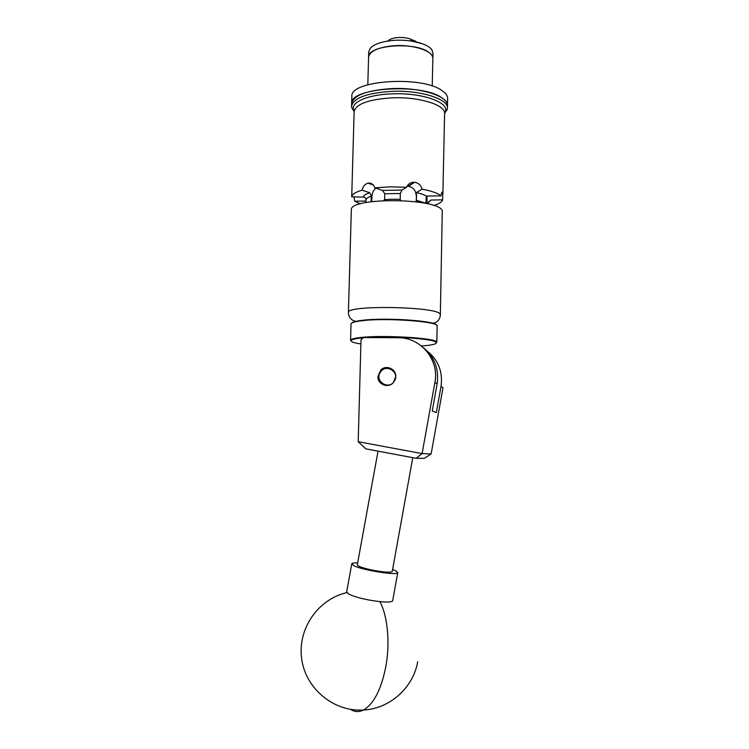 <?xml version="1.0" encoding="UTF-8"?>
<svg xmlns="http://www.w3.org/2000/svg" width="749" height="749" viewBox="0 0 749 749"><rect width="100%" height="100%" fill="white"/><g stroke="black" fill="none" stroke-linecap="round" stroke-linejoin="round"><path stroke-width="1.12" d="M395.762 376.635L393.244 382.72C388.048 388.694 377.346 384.246 377.917 376.391L380.885 369.884C386.241 364.51 396.287 369.042 395.762 376.635M398.262 337.762L363.405 337.518L360.999 339.859L358.2 441.695L422.099 453.613L434.907 382.411C439.541 359.96 420.685 337.284 398.262 337.762M423.653 347.929C434.673 357.32 439.167 369.294 437.126 383.853L432.248 410.995L436.321 412.624L441.021 386.4L443.015 387.701L431.124 453.978L424.215 458.332L416.135 458.294L365.755 448.838L358.2 441.695M441.021 386.4C443.024 371.794 438.343 359.969 426.977 350.906M416.135 458.294L422.099 453.613L431.124 453.978M392.719 600.586L392.691 600.745C391.961 602.074 387.692 602.374 379.865 601.644C366.327 599.986 355.934 597.459 348.706 594.06L346.665 591.888L351.768 563.95M392.607 569.474L395.257 570.523L397.766 572.582C398.037 575.822 362.507 570.27 353.884 565.682L351.787 563.81C352.114 563.108 354.071 562.808 357.657 562.911M351.656 323.147C352.479 322.061 355.775 321.152 361.552 320.413C383.872 317.286 435.824 320.712 436.555 325.197M436.798 342.302L437.144 326.199C440.346 321.555 385.042 317.492 361.177 320.834C354.68 321.667 351.29 322.707 351.028 323.952L351.019 324.12M363.087 337.827L361.065 338.024C355.944 338.567 352.76 339.25 351.515 340.065C349.858 341.413 352.985 342.714 360.887 343.96M421.406 345.982L424.505 345.738C433.39 344.914 437.229 343.754 436.04 342.274C434.027 338.81 391.381 335.795 366.907 337.546M351.075 341.029L350.569 340.196L351.066 339.578C352.32 338.754 355.541 338.061 360.718 337.509C382.861 334.878 434.495 337.902 436.508 341.816L436.246 343.108M380.314 372.319C374.228 381.204 388.843 390.538 394.292 381.194C400.387 372.253 385.716 362.984 380.314 372.319M385.304 385.407C379.05 382.833 377.29 378.395 379.996 372.103L381.522 370.278C385.304 367.31 389.134 367.197 393.01 369.94M378.039 451.141L357.31 564.83C357.582 566.207 362.394 567.929 371.729 569.998C383.516 572.245 390.351 572.751 392.242 571.496L392.261 571.393M444.588 113.071L445.262 111.732C449.812 102.519 422.118 92.567 392.495 93.822C368.826 94.458 351.309 101.827 353.444 109.326L354.165 111.161M354.137 111.601L351.693 107.547L351.59 105.984C353.762 97.773 367.319 92.885 392.251 91.322C421.21 90.105 449.11 99.261 447.425 108.502L444.606 113.492M447.481 105.852C449.166 96.546 421.266 87.324 392.326 88.56C367.394 90.133 353.846 95.057 351.665 103.343L351.646 103.849L351.665 103.343C349.643 87.783 421.275 82.858 441.685 97.679C445.721 100.3 447.659 103.025 447.481 105.852L447.434 107.978M351.852 96.799L351.861 96.284C349.858 80.424 421.453 75.359 441.844 90.47C445.87 93.138 447.799 95.909 447.63 98.793L447.49 105.328M428.774 52.336C431.602 54.349 432.959 56.465 432.847 58.675C434.167 50.904 411.894 43.751 391.68 45.942C377.412 47.683 369.716 51.372 368.583 56.999C367.469 45.174 414.815 41.279 428.774 52.336M368.574 57.383L368.733 51.747L370.203 48.376C373.817 44.36 381.026 41.747 391.821 40.549C408.692 38.751 428.072 43.433 431.948 49.996L432.959 53.432L432.856 58.282M387.823 41.045L387.851 41.008C389.499 39.248 392.626 38.115 397.232 37.6C403.983 37.132 409.282 38.059 413.111 40.38M416.538 42.028C414.497 40.296 412.474 39.856 410.471 40.708L422.726 43.873M383.731 200.545L384.546 199.608L392.233 199.243L400.228 199.365L400.762 200.479M373.058 184.788L368.283 183.102C371.354 182.831 373.536 184.404 374.828 187.83L390.22 186.838L406.548 187.278C408.121 183.833 410.742 182.157 414.394 182.241L408.411 186.258L414.684 182.269M360.353 203.887L354.717 201.209L354.024 197.23M371.111 201.696L371.261 196.172C368.283 197.193 366.523 198.345 365.98 199.608C365.812 197.998 364.894 197.156 363.228 197.081L351.712 196.865C352.011 194.337 355.457 192.118 362.048 190.218C363.05 186.342 365.035 183.982 368.002 183.159L373.161 184.891M440.346 314.627L442.275 210.881C439.579 197.97 349.296 197.024 351.337 209.832L351.328 210.169M400.191 199.365L400.341 193.485L384.761 193.748L384.612 199.608M374.828 187.83L382.533 190.415L401.998 190.077L406.548 187.278M428.138 202.417L430.834 200.039L428.091 202.867L428.063 203.897M441.976 192.296L442.678 192.278L442.668 199.852L431.021 200.03L428.138 202.445M442.668 199.852C441.919 202.015 438.951 203.915 433.783 205.526M414.852 182.288C418.504 182.99 420.91 185.284 422.099 189.179L416.294 192.605L416.491 201.312L417.652 200.648L417.624 201.958M417.652 200.648L427.848 203.84M416.294 192.605C420.826 193.57 424.168 194.721 426.303 196.069L440.964 195.826C441.545 192.69 442.107 191.482 442.64 192.212L442.004 192.25M425.947 202.979L426.303 196.069M422.099 189.179C431.48 190.929 437.772 193.148 440.964 195.826M365.98 199.608L365.896 202.558M363.228 197.081C363.658 195.461 365.84 194.019 369.781 192.746L362.048 190.218M365.943 201.041L354.717 201.209M442.678 192.278L442.022 192.221M428.082 202.96L427.089 203.475M427.099 202.97L426.902 196.051M375.848 188.177C373.423 190.246 372.113 193.017 371.907 196.481L371.766 201.603M416.631 195.526L416.098 201.753M416.238 195.761C415.882 190.536 413.27 187.372 408.411 186.258M408.242 186.239L407.072 186.183M401.998 190.077L400.341 193.485M369.781 192.746L371.261 196.172M384.761 193.748L382.533 190.415M434.907 382.411L437.126 383.853M350.513 709.359C354.605 712.027 358.911 712.252 363.452 710.024C373.779 704.004 381.241 689.548 385.829 666.638C390.276 642.576 387.561 615.556 379.865 601.644M348.407 312.651L348.407 312.417C346.188 304.909 437.257 306.472 440.084 314.037L440.337 314.823C440.122 318.147 438.755 320.619 436.246 322.22L432.894 323.353M442.884 194.384L444.588 113.811C446.17 105.206 419.777 96.705 392.485 97.829C368.985 99.271 356.206 103.802 354.146 111.442L354.137 111.91M371.907 196.481L371.261 196.266M346.843 592.637C318.774 598.91 297.943 627.737 301.51 657.65C304.74 687.591 333.005 712.065 363.452 710.024C389.957 708.769 413.289 687.488 417.699 661.751M397.766 572.582L392.691 600.745M351.515 340.065L351.066 339.578M350.569 340.196L351.028 323.952M436.04 342.274L436.508 341.816M392.242 571.496L412.774 457.658M445.262 111.732L447.087 110.047M351.861 96.284L351.59 105.984M353.444 109.326L351.693 107.547M432.239 86.06L432.847 58.675M367.825 84.74L368.583 56.999M351.712 196.865L354.146 111.442M351.337 209.832L348.407 312.417C348.557 317.314 351.056 320.291 355.906 321.358M414.394 182.241L407.952 186.211M372.955 184.685L368.283 183.102"/></g></svg>
